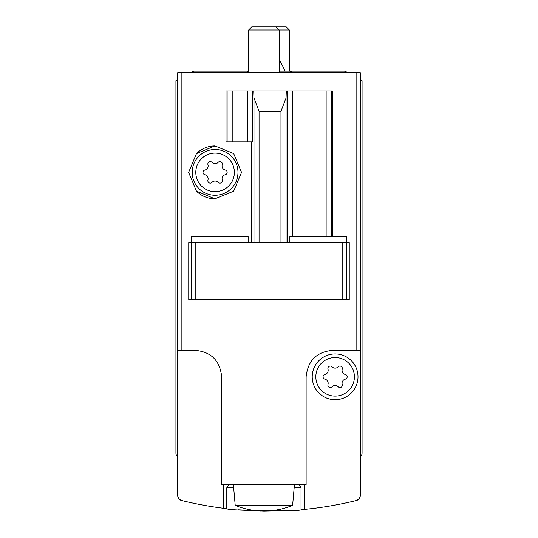 <?xml version="1.0" encoding="UTF-8"?>
<svg xmlns="http://www.w3.org/2000/svg" width="538" height="538" viewBox="0 0 538 538"><rect width="100%" height="100%" fill="white"/><g stroke="black" fill="none" stroke-linecap="round" stroke-linejoin="round"><path stroke-width="0.81" d="M233.431 485.061L228.589 485.061L226.801 487.704L226.801 508.659C225.953 510.723 301.825 511.779 301.024 509.694L304.286 509.399A366.203 366.203 0 0 0 356.425 500.508A5.084 5.084 0 0 0 360.299 495.572L360.299 72.677L177.701 72.677L177.701 495.572A5.084 5.084 0 0 0 181.575 500.508A366.203 366.203 0 0 0 223.546 508.269L226.801 508.659L223.546 508.269L223.546 484.651M304.286 484.651L304.286 509.399L301.024 509.694L301.024 487.704L299.236 484.651M191.817 502.875L190.728 502.633M190.143 502.512L188.287 502.095M238.065 509.789L263.701 511.06M263.882 511.066L289.747 510.515M251.502 242.551L251.502 141.844M226.021 141.844L226.021 90.983L253.714 90.983L252.719 90.983L252.719 141.844L226.021 141.844M287.319 242.551L287.319 90.983L253.714 90.983L253.983 97.977L259.067 111.332L280.964 111.332L286.055 97.977L286.317 90.983L332.39 90.983L332.39 236.451M349.256 299.518L349.256 242.551L188.744 242.551L188.744 299.518L349.256 299.518M188.636 172.362L196.437 191.118L214.904 198.811L233.64 191.212L241.535 172.368L233.667 153.538L214.924 145.919L196.444 153.606L188.636 172.362M360.299 350.379L332.578 350.379C316.667 351.812 307.85 360.628 306.129 376.829L306.129 484.651L221.696 484.651L221.696 376.829C219.941 360.595 211.125 351.778 195.254 350.379L177.701 350.379M356.425 500.508L359.216 498.713L360.272 496.056L360.299 457.186M177.701 457.186L177.728 496.056L178.784 498.713L181.575 500.508M360.299 456.48A4.069 4.069 0 0 0 362.074 453.117L362.074 80.814L360.299 80.814M177.701 80.814L175.926 80.814L175.926 453.117A4.069 4.069 0 0 0 177.701 456.48M191.185 242.551L191.185 236.451L248.146 236.451L248.146 242.551M289.854 242.551L289.854 236.451L346.815 236.451L346.815 242.551M315.006 357.064A26.449 26.449 0 0 0 313.99 358.012M213.808 357.978A26.449 26.449 0 0 0 213.082 357.293M354.414 376.829A19.294 19.294 0 0 1 325.477 393.534A19.294 19.294 0 0 1 325.477 360.117A19.294 19.294 0 0 1 354.414 376.829M324.918 374.482A4.217 4.217 0 0 0 327.992 369.169A2.408 2.408 0 0 1 332.054 366.822A4.217 4.217 0 0 0 338.187 366.822A2.408 2.408 0 0 1 342.249 369.169A4.217 4.217 0 0 0 345.322 374.482A2.408 2.408 0 0 1 345.322 379.169A4.217 4.217 0 0 0 342.249 384.488A2.408 2.408 0 0 1 338.187 386.829A4.217 4.217 0 0 0 332.054 386.829A2.408 2.408 0 0 1 327.992 384.488A4.217 4.217 0 0 0 324.918 379.169A2.408 2.408 0 0 1 324.918 374.482M358.005 376.829A22.885 22.885 0 0 1 323.674 396.647A22.885 22.885 0 0 1 323.674 357.003A22.885 22.885 0 0 1 358.005 376.829M196.437 191.118A26.449 26.449 0 0 0 214.904 198.811M241.535 172.368A26.449 26.449 0 0 0 241.535 171.972M214.924 145.919A26.449 26.449 0 0 0 196.444 153.606M234.38 172.362A19.294 19.294 0 0 1 205.442 189.073A19.294 19.294 0 0 1 205.442 155.657A19.294 19.294 0 0 1 234.38 172.362M204.891 170.015A4.217 4.217 0 0 0 207.957 164.702A2.408 2.408 0 0 1 212.019 162.355A4.217 4.217 0 0 0 218.152 162.355A2.408 2.408 0 0 1 222.221 164.702A4.217 4.217 0 0 0 225.287 170.015A2.408 2.408 0 0 1 225.287 174.709A4.217 4.217 0 0 0 222.221 180.022A2.408 2.408 0 0 1 218.152 182.369A4.217 4.217 0 0 0 212.019 182.369A2.408 2.408 0 0 1 207.957 180.022A4.217 4.217 0 0 0 204.891 174.709A2.408 2.408 0 0 1 204.891 170.015M237.978 172.362A22.885 22.885 0 0 1 203.646 192.187A22.885 22.885 0 0 1 203.646 152.543A22.885 22.885 0 0 1 237.978 172.362M294.394 485.061L299.236 485.061M248.657 72.677L248.657 30.02L289.343 30.02L289.343 71.15L279.175 71.15M248.657 30.02L251.771 26.9L286.229 26.9L289.343 30.02M292.618 505.404L235.214 505.404A75.152 75.152 0 0 0 238.482 506.668L238.482 506.608A75.098 75.098 0 0 0 260.964 510.986L260.964 510.347A74.459 74.459 0 0 0 266.861 510.347L266.861 510.986A75.098 75.098 0 0 0 289.343 506.608L289.343 506.668A75.152 75.152 0 0 0 292.618 505.404L294.434 484.651M266.861 510.986L266.861 510.347M260.964 510.986L260.964 510.347M245.476 72.677L248.657 71.15L193.727 71.15L190.546 72.677L193.727 71.15M356.835 350.379L356.835 72.677M181.165 350.379L181.165 72.677M259.067 242.551L259.067 111.332M280.964 242.551L280.964 111.332M346.519 242.551L346.519 299.518M191.481 242.551L191.481 299.518M342.8 242.551L342.8 299.518M195.2 242.551L195.2 299.518M253.983 242.551L253.983 97.977M331.233 236.451L331.233 90.983M326.142 236.451L326.142 90.983M292.403 236.451L292.403 90.983M286.055 242.551L286.055 97.977M227.117 141.844L227.117 90.983M247.635 141.844L247.635 90.983M232.201 141.844L232.201 90.983M301.024 487.704L294.165 487.704M233.667 487.704L226.801 487.704M228.589 485.061L228.589 484.651M235.214 505.404L233.398 484.651M279.175 72.677L279.175 30.02L276.055 26.9M344.273 71.15L345.53 71.346L347.454 72.677L345.53 71.346L344.273 71.15L289.343 71.15L290.594 71.346L292.524 72.677M279.175 59.362L285.221 71.15"/></g></svg>
